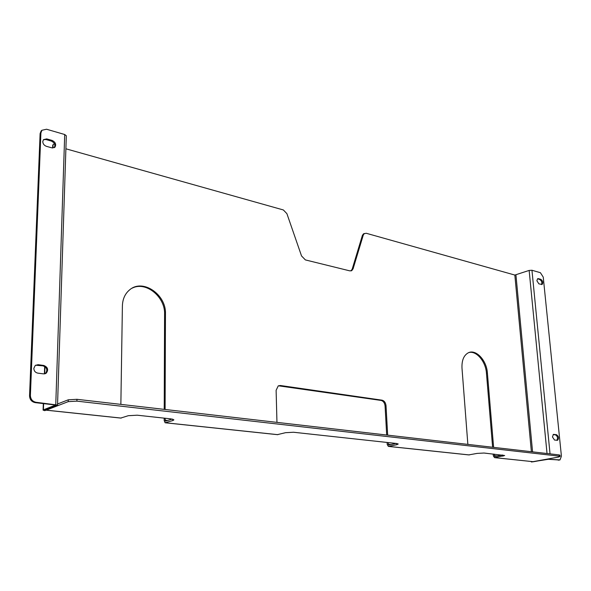 <?xml version="1.0" encoding="UTF-8"?>
<svg xmlns="http://www.w3.org/2000/svg" width="591" height="591" viewBox="0 0 591 591"><rect width="100%" height="100%" fill="white"/><g stroke="black" fill="none" stroke-linecap="round" stroke-linejoin="round"><path stroke-width="0.89" d="M552.437 436.948L553.405 434.4L556.486 434.68C558.731 436.335 559.093 438.212 557.579 440.302L554.513 440.029L552.437 436.948M538.364 278.62L540.839 279.329C542.878 280.91 543.306 282.631 542.117 284.485L538.881 283.85L536.879 280.747L537.588 278.686L539.901 279.639C541.755 280.917 542.272 282.564 541.467 284.567M531.309 461.534L531.353 461.97L533.488 461.734L547.591 459.192L559.987 459.916L561.42 456.193L543.247 277.127L540.41 272.71L531.952 270.25L550.044 453.866M350.973 270.9L352.184 269.156L362.401 235.381L363.443 233.896L366.206 233.26L514.842 275.059L529.144 270.427L531.952 270.25M363.443 233.896L364.063 233.622M388.819 446.449L468.729 454.907L477.181 453.393L484.044 453.031L504.67 455.521L494.541 457.641L493.345 455.868L493.19 454.028M492.621 447.247L486.445 373.128C485.713 361.552 476.457 350.529 468.966 352.531M165.539 422.816L277.334 434.651L285.534 432.686L293.528 432.25L396.65 443.494L398.231 444.011L396.768 444.705L388.353 446.397L387.208 444.469L387.098 442.452M386.684 435.028L385.073 405.951C384.682 402.892 383.36 401.053 381.099 400.432L278.398 385.797M46.12 410.176L120.697 418.073L128.306 415.695L137.215 415.2L170.984 418.879L173.902 419.846L172.927 420.519L165.111 422.772L164.172 420.519L164.18 418.14M164.217 409.371L164.586 314.176C165.288 296.911 145.955 281.006 132.221 288.127M65.897 148.799L283.362 209.96L286.901 213.661L301.536 255.947L305.384 259.914L349.776 270.855L351.822 270.567L353.093 268.779L363.302 234.989L362.401 235.381M45.692 409.792L46.224 410.147L68.216 401.636L68.275 399.804L57.571 403.971M559.256 456.171L559.13 454.915L76.956 399.309L76.911 401.141L559.256 456.171L560.135 456.459L558.465 457.079L532.971 461.674L495.014 457.693M76.911 401.141L68.216 401.636M45.677 410.11L44.842 410.679L43.084 410.117L43.402 409.844L55.62 405.034L35.201 402.634C31.648 401.865 29.764 399.605 29.55 395.837L30.392 395.482C30.606 399.257 32.49 401.525 36.044 402.286L57.534 405.049L45.093 410.028L45.67 410.361M165.103 409.474L165.458 313.784C166.337 294.68 143.044 278.464 129.843 289.679C125.122 293.505 122.64 298.906 122.396 305.872L120.859 404.37M172.254 419.071L165.443 421.139L165.074 418.236M387.666 435.139L386.026 405.699C385.635 402.641 384.313 400.801 382.052 400.173L280.356 385.502L278.243 385.886L276.115 390.304L276.957 422.373M396.081 443.435L388.634 445.023L388.08 442.563M493.618 447.357L487.383 372.877C486.629 360.2 475.718 348.69 468.161 352.879C463.706 355.427 461.652 360.547 461.999 368.215L467.858 444.388M502.276 455.018L494.793 456.385L494.187 454.132M364.344 233.497L363.302 234.989M559.13 454.915L560.009 455.203L560.135 456.459M68.275 399.804L76.956 399.309M531.353 461.97L548.367 459.281L559.293 459.997M54.394 143.606L52.747 145.157L52.643 147.979M30.392 395.482L40.897 132.945L41.939 130.271L46.541 129.23L64.707 134.512L66.318 135.79M553.132 434.562L555.503 434.88C557.586 436.254 558.044 438.071 556.862 440.339M559.455 460.012L558.296 460.175M43.446 139.698L45.921 139.528L51.314 141.057C54.623 142.712 55.598 144.921 54.239 147.684M35.586 365.208L43.017 365.851C47.036 367.587 47.834 370.158 45.411 373.549L45.101 373.756M40.897 132.945L40.107 133.588L29.55 395.837M40.107 133.588L41.141 130.914L41.976 130.227M42.766 141.537L43.512 139.631L46.719 138.9L52.119 140.429C55.473 142.136 56.426 144.367 54.978 147.137L51.845 147.846L46.43 146.332C44.133 145.46 42.907 143.864 42.766 141.537M33.827 368.363L35.275 365.423L38.075 364.684L43.86 365.467C47.878 367.21 48.676 369.781 46.253 373.172L43.549 373.874L37.75 373.12C35.283 372.544 33.983 370.956 33.827 368.363M487.383 372.877L486.445 373.128M382.052 400.173L381.099 400.432M165.458 313.784L164.586 314.176M553.944 434.341L553.257 434.474M550.502 458.52L550.553 459.037M277.91 434.673L165.657 422.787M121.221 418.088L46.224 410.147M469.328 454.937L388.952 446.427M532.971 461.674L495.14 457.67M167.659 420.511L165.066 420.238M391.02 444.558L388.176 444.255M497.194 455.986L494.312 455.676M514.842 275.059L531.383 451.716M36.044 402.286L35.201 402.634M53.05 144.64L52.931 147.986M44.975 366.656L44.709 373.852M43.631 403.557L43.402 409.844M46.719 138.9L45.921 139.528M38.075 364.684L37.233 365.068M64.707 134.512L55.768 404.466M515.95 274.992L532.565 451.849M529.144 270.427L547.037 453.519M43.86 365.467L43.017 365.851M52.119 140.429L51.314 141.057M540.839 279.329L539.901 279.639M556.486 434.68L555.503 434.88M502.993 456.178L502.897 455.085M396.768 444.705L396.694 443.501M280.356 385.502L279.425 385.797M386.026 405.699L385.073 405.951M172.927 420.519L172.927 419.226M353.093 268.779L352.184 269.156M44.672 366.457L44.406 373.889M43.32 403.527L43.084 410.102M66.318 135.76L57.534 405.049M46.253 373.172L45.411 373.549M54.978 147.137L54.32 147.639M351.039 270.892L351.822 270.567M41.939 130.271L41.141 130.914"/></g></svg>
